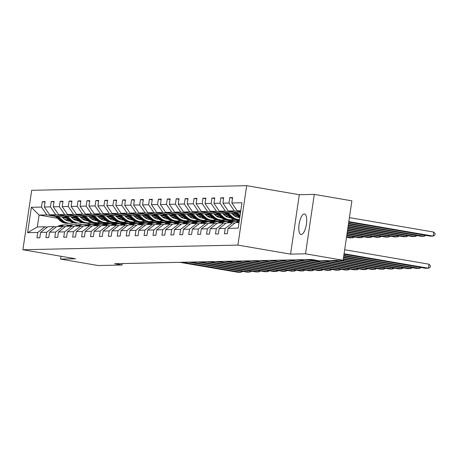 <?xml version="1.0" encoding="UTF-8"?>
<svg xmlns="http://www.w3.org/2000/svg" width="458" height="458" viewBox="0 0 458 458"><rect width="100%" height="100%" fill="white"/><g stroke="black" fill="none" stroke-linecap="round" stroke-linejoin="round"><path stroke-width="0.69" d="M301.227 234.53A10.408 3.607 -80.3 0 0 306.356 224.517A10.408 3.607 -80.3 0 0 304.507 213.995A10.408 3.607 -80.3 0 0 304.267 213.978A10.408 3.607 -80.3 0 0 299.137 223.991A10.408 3.607 -80.3 0 0 300.986 234.513A10.408 3.607 -80.3 0 0 301.227 234.53M246.679 185.685L31.676 190.316L22.9 249.736L237.908 245.104L246.679 185.685L299.32 194.713L290.549 254.133L305.515 253.812L314.285 194.387L299.32 194.713M314.285 194.387L351.887 200.839L343.116 260.259L305.515 253.812M60.994 256.268L60.576 259.085L98.178 265.537L122.074 265.022L122.286 263.562M98.934 223.286L98.854 223.825L90.919 222.462M66.599 218.294L62.637 217.613M55.521 216.394L46.813 214.899L39.09 215.065L31.362 207.291L41.495 207.073L42.291 201.692L45.067 202.167M98.854 223.825L91.131 223.991L85.079 222.954M68.465 220.103L64.715 219.462M57.382 218.203L39.09 215.065L37.333 226.95L45.061 226.784L47.334 227.174M46.813 214.899L41.495 207.073M64.446 216.199L55.744 214.71L49.676 214.836L44.357 207.01L45.147 201.629L42.291 201.692M44.357 207.01L50.42 206.879L51.216 201.497L53.998 201.978M73.377 216.01L64.67 214.516L58.601 214.647L53.283 206.816L54.078 201.44L51.216 201.497M53.283 206.816L59.351 206.69L60.141 201.308L62.923 201.783M82.303 215.815L73.595 214.327L67.532 214.453L62.208 206.627L63.004 201.245L60.141 201.308M62.208 206.627L68.276 206.495L69.072 201.114L71.854 201.594M91.228 215.626L82.526 214.132L76.457 214.264L71.139 206.432L71.935 201.056L69.072 201.114M71.139 206.432L77.202 206.3L77.997 200.925L80.78 201.4M100.159 215.432L91.451 213.938L85.388 214.069L80.064 206.243L80.86 200.862L77.997 200.925M80.064 206.243L86.133 206.111L86.928 200.73L89.705 201.205M109.084 215.243L100.382 213.749L94.314 213.88L88.995 206.048L89.785 200.667L86.928 200.73M88.995 206.048L95.058 205.917L95.854 200.541L98.636 201.016M118.015 215.048L109.307 213.554L103.239 213.686L97.92 205.86L98.716 200.478L95.854 200.541M97.92 205.86L103.989 205.728L104.779 200.346L107.561 200.822M126.94 214.854L118.233 213.365L112.17 213.491L106.846 205.665L107.641 200.283L104.779 200.346M106.846 205.665L112.914 205.533L113.71 200.152L116.492 200.633M135.866 214.665L127.164 213.17L121.095 213.302L115.777 205.47L116.572 200.094L113.71 200.152M115.777 205.47L121.839 205.344L122.635 199.963L125.418 200.438M144.797 214.47L136.089 212.976L130.026 213.107L124.702 205.281L125.498 199.9L122.635 199.963M124.702 205.281L130.77 205.15L131.566 199.768L134.343 200.249M153.722 214.281L145.02 212.787L138.951 212.918L133.633 205.087L134.423 199.705L131.566 199.768M133.633 205.087L139.696 204.955L140.492 199.579L143.274 200.054M162.653 214.086L153.945 212.592L147.877 212.724L142.558 204.898L143.354 199.516L140.492 199.579M142.558 204.898L148.627 204.766L149.417 199.385L152.199 199.86M171.578 213.892L162.871 212.403L156.808 212.529L151.484 204.703L152.279 199.322L149.417 199.385M151.484 204.703L157.552 204.571L158.348 199.19L161.13 199.671M180.504 213.703L171.802 212.209L165.733 212.34L160.415 204.508L161.21 199.133L158.348 199.19M160.415 204.508L166.477 204.382L167.273 199.001L170.055 199.476M189.435 213.508L180.727 212.014L174.664 212.146L169.34 204.32L170.136 198.938L167.273 199.001M169.34 204.32L175.408 204.188L176.204 198.806L178.981 199.287M198.36 213.319L189.658 211.825L183.589 211.957L178.271 204.125L179.061 198.749L176.204 198.806M178.271 204.125L184.334 203.993L185.129 198.617L187.912 199.093M207.291 213.125L198.583 211.63L192.515 211.762L187.196 203.936L187.992 198.554L185.129 198.617M187.196 203.936L193.265 203.804L194.055 198.423L196.837 198.898M216.216 212.93L207.508 211.441L201.446 211.573L196.121 203.741L196.917 198.36L194.055 198.423M196.121 203.741L202.19 203.61L202.986 198.234L205.768 198.709M225.141 212.741L216.439 211.247L210.371 211.378L205.052 203.552L205.848 198.171L202.986 198.234M205.052 203.552L211.115 203.421L211.911 198.039L214.693 198.514M234.072 212.546L225.365 211.058L219.302 211.184L213.978 203.358L214.773 197.976L211.911 198.039M213.978 203.358L220.046 203.226L220.842 197.845L223.619 198.325M240.605 211.945L234.296 210.863L228.227 210.995L222.909 203.163L223.699 197.787L220.842 197.845M222.909 203.163L228.971 203.037L229.767 197.656L232.549 198.131M240.788 210.726L237.152 210.8L231.834 202.974L232.63 197.593L229.767 197.656M231.834 202.974L241.961 202.757L238.217 228.13L228.084 228.347L227.294 233.729L224.431 233.792L225.227 228.41L219.159 228.542L218.363 233.918L215.5 233.981L216.296 228.599L210.233 228.731L209.438 234.112L206.575 234.175L207.371 228.794L201.302 228.926L200.507 234.307L197.65 234.364L198.44 228.989L192.377 229.114L191.581 234.496L188.719 234.559L189.515 229.177L183.446 229.309L182.656 234.691L179.794 234.754L180.589 229.372L174.521 229.504L173.725 234.88L170.863 234.943L171.658 229.561L165.596 229.693L164.8 235.074L161.937 235.137L162.733 229.756L156.665 229.887L155.869 235.269L153.012 235.326L153.802 229.95L147.739 230.076L146.944 235.458L144.081 235.521L144.877 230.139L138.808 230.271L138.018 235.652L135.156 235.71L135.952 230.334L129.883 230.466L129.087 235.841L126.225 235.904L127.021 230.523L120.958 230.655L120.162 236.036L117.3 236.099L118.095 230.718L112.027 230.849L111.231 236.225L108.374 236.288L109.164 230.906L103.102 231.038L102.306 236.42L99.443 236.483L100.239 231.101L94.171 231.233L93.38 236.614L90.518 236.671L91.314 231.296L85.245 231.422L84.449 236.803L81.587 236.866L82.383 231.485L76.32 231.616L75.524 236.998L72.662 237.061L73.457 231.679L67.389 231.811L66.599 237.187L63.736 237.25L64.526 231.868L58.464 232L57.668 237.381L54.805 237.444L55.601 232.063L49.533 232.195L48.743 237.576L45.88 237.633L46.676 232.258L40.607 232.383L39.812 237.765L36.949 237.828L37.745 232.446L27.617 232.664L31.362 207.291M343.116 260.259L319.22 260.774L311.703 259.486L114.552 263.728L122.074 265.022M40.607 232.383L47.918 226.721L53.987 226.596L56.265 226.985M53.987 226.596L46.676 232.258M107.865 223.092L107.785 223.63L101.716 223.762L95.648 222.725A12.446 11.65 88.8 0 1 95.281 222.737A12.446 11.65 88.8 0 1 87.186 219.485L86.098 219.508A12.446 11.65 88.8 0 0 94.193 222.76L95.281 222.737M76.99 219.525L73.091 218.855M65.912 217.624L49.676 214.836M107.785 223.63L99.85 222.273M85.978 220.573A12.446 11.65 88.8 0 0 86.636 220L86.631 220.006M75.524 218.1L71.562 217.424M55.744 214.71L50.42 206.879M49.533 232.195L56.849 226.533L62.912 226.401L65.191 226.79M62.912 226.401L55.601 232.063M116.79 222.903L116.71 223.441L110.641 223.573L104.573 222.531M85.915 219.33L82.022 218.661M74.837 217.43L58.601 214.647M116.71 223.441L108.775 222.078M95.573 219.817L95.556 219.811A12.446 11.65 88.8 0 1 94.903 220.378M84.455 217.911L80.488 217.229M64.67 214.516L59.351 206.69M58.464 232L65.775 226.338L71.843 226.206L74.122 226.601M71.843 226.206L64.526 231.868M125.715 222.708L125.635 223.246L119.572 223.378L113.504 222.336M94.84 219.136L90.947 218.472M83.762 217.241L67.532 214.453M125.635 223.246L117.7 221.89M104.498 219.622L104.481 219.622A12.446 11.65 88.8 0 1 103.829 220.189M93.38 217.716L89.419 217.035M73.595 214.327L68.276 206.495M67.389 231.811L74.706 226.149L80.768 226.017L83.047 226.407M80.768 226.017L73.457 231.679M134.646 222.519L134.566 223.057L128.498 223.189L122.429 222.147M103.771 218.947L99.873 218.277M92.693 217.046L76.457 214.264M134.566 223.057L126.631 221.695M102.311 217.527L98.344 216.846M82.526 214.132L77.202 206.3M76.32 231.616L83.631 225.954L89.699 225.823L91.972 226.212M89.699 225.823L82.383 231.485M143.572 222.325L143.491 222.863L137.429 222.994L131.36 221.953M112.697 218.752L108.804 218.088M101.619 216.852L85.388 214.069M143.491 222.863L135.557 221.5M122.355 219.239L122.338 219.233A12.446 11.65 88.8 0 1 121.685 219.806M111.237 217.332L107.275 216.651M91.451 213.938L86.133 206.111M85.245 231.422L92.556 225.76L98.625 225.634L100.903 226.023M98.625 225.634L91.314 231.296M152.503 222.13L152.422 222.674L146.354 222.8L140.285 221.764M121.628 218.563L117.729 217.894M110.55 216.663L94.314 213.88M152.422 222.674L144.488 221.311M131.28 219.044L131.269 219.044A12.446 11.65 88.8 0 1 130.616 219.611M120.162 217.138L116.2 216.462M100.382 213.749L95.058 205.917M94.171 231.233L101.487 225.571L107.55 225.439L109.828 225.828M107.55 225.439L100.239 231.101M161.428 221.941L161.348 222.479L155.279 222.611L149.211 221.569M130.553 218.369L126.66 217.699M119.475 216.468L103.239 213.686M161.348 222.479L153.413 221.117M140.211 218.855L140.194 218.85A12.446 11.65 88.8 0 1 139.541 219.422M129.093 216.949L125.126 216.268M109.307 213.554L103.989 205.728M103.102 231.038L110.412 225.376L116.481 225.244L118.759 225.639M116.481 225.244L109.164 230.906M170.353 221.746L170.273 222.285L164.21 222.416L158.142 221.374M139.478 218.174L135.585 217.51M128.4 216.279L112.17 213.491M170.273 222.285L162.338 220.928M148.466 219.227A12.446 11.65 88.8 0 0 149.125 218.655L149.119 218.661M138.018 216.754L134.057 216.073M118.233 213.365L112.914 205.533M112.027 230.849L119.343 225.187L125.406 225.055L127.685 225.445M125.406 225.055L118.095 230.718M179.284 221.558L179.204 222.096L173.135 222.227L167.067 221.185A12.446 11.65 88.8 0 1 166.701 221.197A12.446 11.65 88.8 0 1 158.605 217.945L157.518 217.968A12.446 11.65 88.8 0 0 165.613 221.22L166.701 221.197M148.409 217.985L144.51 217.315M137.331 216.084L121.095 213.302M179.204 222.096L171.269 220.733M157.397 219.033A12.446 11.65 88.8 0 0 158.056 218.46L158.05 218.466M146.949 216.565L142.982 215.884M127.164 213.17L121.839 205.344M120.958 230.655L128.269 224.993L134.337 224.861L136.61 225.256M134.337 224.861L127.021 230.523M188.209 221.363L188.129 221.901L182.066 222.033L175.998 220.991A12.446 11.65 88.8 0 1 175.632 221.002A12.446 11.65 88.8 0 1 167.531 217.756L166.449 217.779A12.446 11.65 88.8 0 0 174.544 221.031L175.632 221.002M157.334 217.79L153.441 217.126M146.257 215.89L130.026 213.107M188.129 221.901L180.194 220.538M166.993 218.277L166.975 218.277A12.446 11.65 88.8 0 1 166.323 218.844M155.875 216.371L151.913 215.689M136.089 212.976L130.77 205.15M129.883 230.466L137.194 224.804L143.262 224.672L145.541 225.061M143.262 224.672L135.952 230.334M197.14 221.174L197.06 221.712L190.992 221.838L184.923 220.802M166.265 217.602L162.367 216.932M155.188 215.701L138.951 212.918M197.06 221.712L189.125 220.35M164.8 216.176L160.838 215.5M145.02 212.787L139.696 204.955M138.808 230.271L146.125 224.609L152.188 224.477L154.466 224.867M152.188 224.477L144.877 230.139M206.066 220.979L205.986 221.517L199.917 221.649L193.849 220.607M175.191 217.407L171.298 216.737M164.113 215.506L147.877 212.724M205.986 221.517L198.051 220.155M184.849 217.894L184.832 217.888A12.446 11.65 88.8 0 1 184.179 218.46M173.731 215.987L169.763 215.306M153.945 212.592L148.627 204.766M147.739 230.076L155.05 224.414L161.119 224.288L163.397 224.678M161.119 224.288L153.802 229.95M214.991 220.785L214.911 221.323L208.848 221.454L202.779 220.412M184.116 217.218L180.223 216.548M173.038 215.317L156.808 212.529M214.911 221.323L206.976 219.966M193.774 217.699L193.757 217.699A12.446 11.65 88.8 0 1 193.104 218.266M182.656 215.792L178.694 215.117M162.871 212.403L157.552 204.571M156.665 229.887L163.981 224.225L170.044 224.094L172.322 224.483M170.044 224.094L162.733 229.756M223.922 220.596L223.842 221.134L217.773 221.266L211.705 220.224M193.047 217.023L189.148 216.353M181.969 215.123L165.733 212.34M223.842 221.134L215.907 219.771M202.705 217.51L202.688 217.504A12.446 11.65 88.8 0 1 202.035 218.071M191.587 215.604L187.62 214.922M171.802 212.209L166.477 204.382M165.596 229.693L172.906 224.031L178.975 223.899L181.248 224.294M178.975 223.899L171.658 229.561M232.847 220.401L232.767 220.939L226.704 221.071L220.636 220.029M201.972 216.829L198.079 216.165M190.894 214.934L174.664 212.146M232.767 220.939L224.832 219.582M211.63 217.315L211.613 217.315A12.446 11.65 88.8 0 1 210.961 217.882M200.512 215.409L196.551 214.728M180.727 212.014L175.408 204.188M174.521 229.504L181.832 223.842L187.9 223.71L190.179 224.099M187.9 223.71L180.589 229.372M239.299 220.802L235.63 220.876L229.561 219.84M210.903 216.64L207.005 215.97M199.825 214.739L183.589 211.957M239.362 220.35L233.763 219.388M220.556 217.126L220.544 217.121A12.446 11.65 88.8 0 1 219.892 217.687M209.438 215.214L205.476 214.539M189.658 211.825L184.334 203.993M183.446 229.309L190.763 223.647L196.826 223.515L199.104 223.905M196.826 223.515L189.515 229.177M239.442 219.811L238.486 219.645A12.446 11.65 88.8 0 1 238.12 219.657A12.446 11.65 88.8 0 1 230.025 216.411L228.937 216.434A12.446 11.65 88.8 0 0 237.038 219.68L238.12 219.657M219.829 216.445L215.936 215.781M208.751 214.544L192.515 211.762M228.817 217.498A12.446 11.65 88.8 0 0 229.475 216.92L229.469 216.926M218.369 215.025L214.401 214.344M198.583 211.63L193.265 203.804M192.377 229.114L199.688 223.452L205.756 223.327L208.035 223.716M205.756 223.327L198.44 228.989M228.754 216.256L224.861 215.586M217.676 214.355L201.446 211.573M227.294 214.831L223.332 214.155M207.508 211.441L202.19 203.61M201.302 228.926L208.619 223.264L214.682 223.132L216.96 223.521M214.682 223.132L207.371 228.794M237.685 216.061L233.786 215.392M226.607 214.161L210.371 211.378M236.225 214.642L232.258 213.96M216.439 211.247L211.115 203.421M210.233 228.731L217.544 223.069L223.613 222.937L225.886 223.332M223.613 222.937L216.296 228.599M235.532 213.972L219.302 211.184M225.365 211.058L220.046 203.226M219.159 228.542L226.47 222.88L232.538 222.748L234.817 223.138M232.538 222.748L225.227 228.41M240.439 213.09L228.227 210.995M234.296 210.863L228.971 203.037M228.084 228.347L235.401 222.685L239.03 222.605M60.576 259.085L75.541 258.764L22.9 249.736M290.549 254.133L237.908 245.104M91.131 223.991L91.079 224.351M240.685 211.407L237.152 210.8M45.061 226.784L37.745 232.446M27.617 232.664L37.333 226.95M344.072 253.755L428.413 268.216L429.009 264.203L344.668 249.742M343.998 254.293L425.556 268.279L428.413 268.216L430.119 267.358L430.36 265.749L429.009 264.203M348.819 221.632L433.159 236.099L430.297 236.156L348.738 222.17M433.755 232.08L435.1 233.632L434.865 235.235L433.159 236.099L433.755 232.08L349.408 217.619M343.826 255.432L419.488 268.411L419.66 267.266M235.984 222.674L236.986 222.193A12.446 11.65 -91.2 0 1 239.208 221.403M343.746 255.976L416.625 268.468L419.488 268.411L421.194 267.529M237.759 222.634L238.761 222.153A12.446 11.65 -91.2 0 1 239.122 221.987M239.162 221.718A12.446 11.65 88.8 0 0 238.074 222.17L237.072 222.651M343.58 257.115L410.563 268.6L410.729 267.461M229.922 222.806L230.924 222.325A12.446 11.65 -91.2 0 1 235.446 221.237A12.446 11.65 -91.2 0 1 238.492 221.603M227.059 222.863L228.061 222.388A12.446 11.65 -91.2 0 1 232.584 221.3L233.672 221.277A12.446 11.65 88.8 0 0 229.149 222.365L228.147 222.84M343.5 257.654L407.7 268.663L410.563 268.6L412.263 267.741M228.834 222.828L229.836 222.348A12.446 11.65 -91.2 0 1 234.359 221.26L235.446 221.237M234.015 221.271A12.446 11.65 88.8 0 0 233.672 221.277M348.572 223.315L424.234 236.288L421.371 236.351L348.492 223.853M233.38 211.877L237.868 216.239A12.446 11.65 88.8 0 0 239.752 217.733M236.935 212.489L240.072 215.541M425.94 235.412L424.234 236.288L424.4 235.149M234.731 212.111L238.956 216.216A12.446 11.65 88.8 0 0 239.86 217.012M239.935 216.479A12.446 11.65 -91.2 0 1 239.643 216.199L235.584 212.254M238.418 217.424A10.328 9.67 88.8 0 0 239.087 217.275M348.32 224.993L415.303 236.483L412.44 236.546L348.24 225.536M224.454 212.071L228.937 216.434M228.004 212.678L231.8 216.371A12.446 11.65 88.8 0 0 239.471 219.622M417.009 235.601L415.303 236.483L415.475 235.338M231.571 213.291L233.128 214.808A10.328 9.67 88.8 0 0 239.408 217.504M239.305 217.436A10.328 9.67 -91.2 0 1 238.962 217.481M239.471 219.628L238.807 219.645A12.446 11.65 -91.2 0 1 230.712 216.394L226.658 212.449M225.805 212.3L230.025 216.411M343.328 258.799L401.632 268.794L401.803 267.649M220.991 222.994L221.993 222.514A12.446 11.65 -91.2 0 1 226.521 221.432A12.446 11.65 -91.2 0 1 229.561 221.792M218.128 223.057L219.13 222.577A12.446 11.65 -91.2 0 1 223.659 221.495L224.746 221.466A12.446 11.65 88.8 0 0 220.218 222.554L219.216 223.035M343.248 259.337L398.769 268.857L401.632 268.794L403.338 267.936M219.903 223.017L220.905 222.542A12.446 11.65 -91.2 0 1 225.433 221.454L226.521 221.432M225.09 221.466A12.446 11.65 88.8 0 0 224.746 221.466M229.492 217.613A10.328 9.67 88.8 0 0 230.156 217.47M348.074 226.676L406.378 236.671L403.515 236.734L347.994 227.214M215.529 212.26L220.012 216.623A12.446 11.65 88.8 0 0 228.107 219.874L229.195 219.851A12.446 11.65 88.8 0 0 229.538 219.84M219.079 212.873L222.874 216.56A12.446 11.65 88.8 0 0 230.969 219.811A12.446 11.65 88.8 0 0 233.992 219.319M237.742 217.304A12.446 11.65 88.8 0 0 238.4 216.731M408.084 235.796L406.378 236.671L406.544 235.532M222.64 213.48L224.202 215.002A10.328 9.67 88.8 0 0 230.483 217.699M235.36 216.434A10.328 9.67 88.8 0 0 236.282 215.821M216.874 212.495L221.1 216.6A12.446 11.65 88.8 0 0 229.195 219.851M234.868 215.581A10.328 9.67 -91.2 0 1 234.462 215.895M230.38 217.624A10.328 9.67 -91.2 0 1 230.036 217.676M230.969 219.811L229.882 219.834A12.446 11.65 -91.2 0 1 221.786 216.588L217.727 212.638M234.811 216.119A10.328 9.67 88.8 0 0 235.418 215.672M341.96 260.281L392.706 268.983L392.872 267.844M212.065 223.189L213.067 222.708A12.446 11.65 -91.2 0 1 217.59 221.62A12.446 11.65 -91.2 0 1 220.636 221.987M209.203 223.252L210.205 222.771A12.446 11.65 -91.2 0 1 214.733 221.683L215.821 221.661A12.446 11.65 88.8 0 0 211.293 222.748L210.291 223.229M339.097 260.344L389.844 269.046L392.706 268.983L394.412 268.107M210.978 223.212L211.98 222.731A12.446 11.65 -91.2 0 1 216.508 221.643L217.59 221.62M216.165 221.661A12.446 11.65 88.8 0 0 215.821 221.661M220.561 217.808A10.328 9.67 88.8 0 0 221.231 217.659M347.828 228.359L397.447 236.866L394.59 236.929L347.748 228.897M206.598 212.455L211.086 216.817A12.446 11.65 88.8 0 0 219.182 220.069L220.269 220.04A12.446 11.65 88.8 0 0 220.613 220.029M210.148 213.062L213.943 216.754A12.446 11.65 88.8 0 0 222.044 220.006A12.446 11.65 88.8 0 0 225.067 219.508M399.153 235.99L397.447 236.866L397.618 235.721M213.714 213.674L215.277 215.191A10.328 9.67 88.8 0 0 221.552 217.888M226.435 216.628A10.328 9.67 88.8 0 0 227.357 216.016M207.949 212.684L212.169 216.794A12.446 11.65 88.8 0 0 220.269 220.04M225.937 215.77A10.328 9.67 -91.2 0 1 225.536 216.09M221.449 217.819A10.328 9.67 -91.2 0 1 221.105 217.865M222.044 220.006L220.956 220.029A12.446 11.65 -91.2 0 1 212.856 216.777L208.802 212.833M225.886 216.313A10.328 9.67 88.8 0 0 226.492 215.867M333.029 260.476L383.775 269.178L383.947 268.039M203.134 223.378L204.136 222.903A12.446 11.65 -91.2 0 1 208.665 221.815A12.446 11.65 -91.2 0 1 211.705 222.182M200.278 223.441L201.28 222.96A12.446 11.65 -91.2 0 1 205.802 221.878L206.89 221.855A12.446 11.65 88.8 0 0 202.362 222.937L201.365 223.418M330.166 260.539L380.919 269.241L383.775 269.178L385.487 268.302M202.052 223.407L203.049 222.926A12.446 11.65 -91.2 0 1 207.577 221.838L208.665 221.815M207.234 221.849A12.446 11.65 88.8 0 0 206.89 221.855M211.636 218.002A10.328 9.67 88.8 0 0 212.306 217.853M347.576 230.036L388.521 237.061L385.659 237.118L347.496 230.574M197.673 212.649L202.155 217.006A12.446 11.65 88.8 0 0 210.251 220.258L211.338 220.235A12.446 11.65 88.8 0 0 211.682 220.224M201.222 213.256L205.018 216.949A12.446 11.65 88.8 0 0 213.113 220.195A12.446 11.65 88.8 0 0 216.136 219.703M390.227 236.179L388.521 237.061L388.687 235.916M204.789 213.869L206.346 215.386A10.328 9.67 88.8 0 0 212.626 218.082M217.51 216.817A10.328 9.67 88.8 0 0 218.432 216.205M199.018 212.878L203.243 216.983A12.446 11.65 88.8 0 0 211.338 220.235M217.012 215.964A10.328 9.67 -91.2 0 1 216.605 216.279M212.523 218.008A10.328 9.67 -91.2 0 1 212.18 218.06M213.113 220.195L212.025 220.218A12.446 11.65 -91.2 0 1 203.93 216.972L199.871 213.022M216.955 216.502A10.328 9.67 88.8 0 0 217.561 216.056M324.104 260.671L374.85 269.373L375.022 268.228M194.209 223.573L195.211 223.092A12.446 11.65 -91.2 0 1 199.74 222.01A12.446 11.65 -91.2 0 1 202.779 222.37M191.347 223.636L192.349 223.155A12.446 11.65 -91.2 0 1 196.877 222.067L197.965 222.044A12.446 11.65 88.8 0 0 193.436 223.132L192.434 223.613M321.241 260.728L371.988 269.43L374.85 269.373L376.556 268.508M193.121 223.596L194.123 223.115A12.446 11.65 -91.2 0 1 198.652 222.033L199.74 222.01M198.308 222.044A12.446 11.65 88.8 0 0 197.965 222.044M202.705 218.191A10.328 9.67 88.8 0 0 203.375 218.042M347.33 231.719L379.596 237.25L376.734 237.313L347.25 232.258M188.742 212.838L193.23 217.201A12.446 11.65 88.8 0 0 201.325 220.453L202.413 220.43A12.446 11.65 88.8 0 0 202.757 220.412M192.297 213.445L196.093 217.138A12.446 11.65 88.8 0 0 204.188 220.39A12.446 11.65 88.8 0 0 207.211 219.897M381.302 236.374L379.596 237.25L379.762 236.11M195.858 214.058L197.421 215.575A10.328 9.67 88.8 0 0 203.696 218.271A10.328 9.67 88.8 0 1 203.598 218.271M208.579 217.012A10.328 9.67 88.8 0 0 209.501 216.399M190.093 213.073L194.318 217.178A12.446 11.65 88.8 0 0 202.413 220.43M208.081 216.153A10.328 9.67 -91.2 0 1 207.68 216.474M203.598 218.203A10.328 9.67 -91.2 0 1 203.255 218.248M204.188 220.39L203.1 220.412A12.446 11.65 -91.2 0 1 195.005 217.161L190.946 213.216M208.029 216.697A10.328 9.67 88.8 0 0 208.636 216.25M307.656 259.572L365.925 269.562L366.091 268.422M185.284 223.767L186.286 223.286A12.446 11.65 -91.2 0 1 190.809 222.199A12.446 11.65 -91.2 0 1 193.854 222.565M182.421 223.825L183.423 223.349A12.446 11.65 -91.2 0 1 187.946 222.262L189.034 222.239A12.446 11.65 88.8 0 0 184.511 223.321L183.509 223.802M304.793 259.634L363.062 269.625L365.925 269.562L367.631 268.686M184.196 223.79L185.198 223.309A12.446 11.65 -91.2 0 1 189.721 222.222L190.809 222.199M189.377 222.233A12.446 11.65 88.8 0 0 189.034 222.239M193.78 218.386A10.328 9.67 88.8 0 0 194.45 218.237M347.078 233.397L370.665 237.444L367.803 237.502L347.004 233.935M179.817 213.033L184.299 217.395A12.446 11.65 88.8 0 0 192.4 220.641L193.482 220.619A12.446 11.65 88.8 0 0 193.826 220.607M183.366 213.64L187.162 217.332A12.446 11.65 88.8 0 0 195.257 220.584A12.446 11.65 88.8 0 0 198.285 220.086M372.371 236.563L370.665 237.444L370.837 236.299M186.933 214.252L188.49 215.77A10.328 9.67 88.8 0 0 194.77 218.466A10.328 9.67 88.8 0 1 194.667 218.46M199.654 217.206A10.328 9.67 88.8 0 0 200.575 216.588M181.168 213.262L185.387 217.367A12.446 11.65 88.8 0 0 193.482 220.619M199.156 216.348A10.328 9.67 -91.2 0 1 198.755 216.663M194.667 218.397A10.328 9.67 -91.2 0 1 194.324 218.443M195.257 220.584L194.169 220.607A12.446 11.65 -91.2 0 1 186.074 217.355L182.021 213.411M199.104 216.892A10.328 9.67 88.8 0 0 199.711 216.445M298.725 259.766L356.994 269.756L357.166 268.611M176.353 223.956L177.355 223.475A12.446 11.65 -91.2 0 1 181.883 222.393A12.446 11.65 -91.2 0 1 184.923 222.754M173.49 224.019L174.492 223.538A12.446 11.65 -91.2 0 1 179.021 222.451L180.109 222.428A12.446 11.65 88.8 0 0 175.58 223.515L174.578 223.996M295.868 259.823L354.131 269.819L356.994 269.756L358.7 268.875M175.265 223.979L176.267 223.498A12.446 11.65 -91.2 0 1 180.796 222.416L181.883 222.393M180.452 222.428A12.446 11.65 88.8 0 0 180.109 222.428M184.855 218.575A10.328 9.67 88.8 0 0 185.519 218.432M346.832 235.08L361.74 237.633L358.877 237.696L346.752 235.618M170.891 213.222L175.374 217.584A12.446 11.65 88.8 0 0 183.469 220.836L184.557 220.813A12.446 11.65 88.8 0 0 184.9 220.802M174.441 213.834L178.236 217.521A12.446 11.65 88.8 0 0 186.332 220.773A12.446 11.65 88.8 0 0 189.354 220.281M363.446 236.757L361.74 237.633L361.906 236.494M178.002 214.441L179.565 215.964A10.328 9.67 88.8 0 0 185.845 218.661M190.723 217.395A10.328 9.67 88.8 0 0 191.644 216.783M172.237 213.457L176.462 217.561A12.446 11.65 88.8 0 0 184.557 220.813M190.23 216.542A10.328 9.67 -91.2 0 1 189.824 216.857M185.742 218.586A10.328 9.67 -91.2 0 1 185.398 218.638M186.332 220.773L185.244 220.796A12.446 11.65 -91.2 0 1 177.149 217.544L173.09 213.6M190.173 217.081A10.328 9.67 88.8 0 0 190.78 216.634M289.8 259.955L348.069 269.945L348.235 268.806M167.428 224.151L168.429 223.67A12.446 11.65 -91.2 0 1 172.952 222.582A12.446 11.65 -91.2 0 1 175.998 222.949M164.565 224.214L165.567 223.733A12.446 11.65 -91.2 0 1 170.095 222.645L171.183 222.622A12.446 11.65 88.8 0 0 166.655 223.71L165.653 224.185M286.937 260.018L345.206 270.008L348.069 269.945L349.769 269.086M166.34 224.174L167.342 223.693A12.446 11.65 -91.2 0 1 171.87 222.605L172.952 222.582M171.527 222.622A12.446 11.65 88.8 0 0 171.183 222.622M280.874 260.15L339.138 270.14L339.309 269.001M158.497 224.34L159.499 223.865A12.446 11.65 -91.2 0 1 164.027 222.777A12.446 11.65 -91.2 0 1 167.067 223.138M155.64 224.403L156.642 223.922A12.446 11.65 -91.2 0 1 161.164 222.84L162.252 222.817A12.446 11.65 88.8 0 0 157.724 223.899L156.728 224.38M278.012 260.207L336.281 270.203L339.138 270.14L340.844 269.281M157.415 224.363L158.411 223.888A12.446 11.65 -91.2 0 1 162.939 222.8L164.027 222.777M162.596 222.811A12.446 11.65 88.8 0 0 162.252 222.817M271.943 260.339L330.212 270.334L330.384 269.19M149.571 224.535L150.573 224.054A12.446 11.65 -91.2 0 1 155.102 222.966A12.446 11.65 -91.2 0 1 158.142 223.332M146.709 224.597L147.711 224.117A12.446 11.65 -91.2 0 1 152.239 223.029L153.327 223.006A12.446 11.65 88.8 0 0 148.798 224.094L147.797 224.575M269.081 260.402L327.35 270.392L330.212 270.334L331.918 269.453M148.484 224.557L149.485 224.076A12.446 11.65 -91.2 0 1 154.014 222.994L155.102 222.966M153.67 223.006A12.446 11.65 88.8 0 0 153.327 223.006M263.018 260.533L321.287 270.523L321.453 269.384M140.646 224.729L141.648 224.248A12.446 11.65 -91.2 0 1 146.171 223.161A12.446 11.65 -91.2 0 1 149.216 223.527M137.784 224.786L138.785 224.306A12.446 11.65 -91.2 0 1 143.308 223.223L144.396 223.201A12.446 11.65 88.8 0 0 139.873 224.283L138.871 224.764M260.155 260.596L318.425 270.586L321.287 270.523L322.993 269.647M139.558 224.752L140.56 224.271A12.446 11.65 -91.2 0 1 145.083 223.183L146.171 223.161M144.739 223.195A12.446 11.65 88.8 0 0 144.396 223.201M254.087 260.722L312.356 270.718L312.528 269.573M131.715 224.918L132.717 224.437A12.446 11.65 -91.2 0 1 137.245 223.355A12.446 11.65 -91.2 0 1 140.285 223.716M128.853 224.981L129.854 224.5A12.446 11.65 -91.2 0 1 134.383 223.412L135.471 223.389A12.446 11.65 88.8 0 0 130.942 224.477L129.94 224.958M251.23 260.785L309.494 270.781L312.356 270.718L314.062 269.859M130.627 224.941L131.629 224.46A12.446 11.65 -91.2 0 1 136.158 223.378L137.245 223.355M135.814 223.389A12.446 11.65 88.8 0 0 135.471 223.389M245.162 260.917L303.431 270.907L303.597 269.768M122.79 225.113L123.792 224.632A12.446 11.65 -91.2 0 1 128.314 223.544A12.446 11.65 -91.2 0 1 131.36 223.91M119.927 225.17L120.929 224.695A12.446 11.65 -91.2 0 1 125.458 223.607L126.545 223.584A12.446 11.65 88.8 0 0 122.017 224.672L121.015 225.147M242.299 260.98L300.568 270.97L303.431 270.907L305.137 270.031M121.702 225.136L122.704 224.655A12.446 11.65 -91.2 0 1 127.232 223.567L128.314 223.544M126.889 223.584A12.446 11.65 88.8 0 0 126.545 223.584M236.236 261.112L294.5 271.102L294.671 269.957M113.859 225.302L114.861 224.821A12.446 11.65 -91.2 0 1 119.389 223.739A12.446 11.65 -91.2 0 1 122.429 224.099M111.002 225.365L112.004 224.884A12.446 11.65 -91.2 0 1 116.527 223.802L117.614 223.773A12.446 11.65 88.8 0 0 113.086 224.861L112.09 225.342M233.374 261.169L291.643 271.165L294.5 271.102L296.212 270.226M112.777 225.325L113.773 224.849A12.446 11.65 -91.2 0 1 118.301 223.762L119.389 223.739M117.958 223.773A12.446 11.65 88.8 0 0 117.614 223.773M227.305 261.3L285.574 271.296L285.746 270.151M104.934 225.496L105.935 225.015A12.446 11.65 -91.2 0 1 110.464 223.928A12.446 11.65 -91.2 0 1 113.504 224.294M102.071 225.559L103.073 225.078A12.446 11.65 -91.2 0 1 107.601 223.991L108.689 223.968A12.446 11.65 88.8 0 0 104.161 225.055L103.159 225.536M224.443 261.363L282.712 271.354L285.574 271.296L287.281 270.432M103.846 225.519L104.848 225.038A12.446 11.65 -91.2 0 1 109.376 223.951L110.464 223.928M109.033 223.968A12.446 11.65 88.8 0 0 108.689 223.968M218.38 261.495L276.649 271.485L276.815 270.346M96.008 225.685L97.01 225.21A12.446 11.65 -91.2 0 1 101.533 224.122A12.446 11.65 -91.2 0 1 104.579 224.489M93.146 225.748L94.148 225.267A12.446 11.65 -91.2 0 1 98.67 224.185L99.758 224.162A12.446 11.65 88.8 0 0 95.235 225.244L94.233 225.725M215.518 261.558L273.787 271.548L276.649 271.485L278.349 270.626M94.921 225.714L95.922 225.233A12.446 11.65 -91.2 0 1 100.445 224.145L101.533 224.122M100.102 224.157A12.446 11.65 88.8 0 0 99.758 224.162M209.449 261.684L267.718 271.68L267.89 270.535M87.077 225.88L88.079 225.399A12.446 11.65 -91.2 0 1 92.608 224.317A12.446 11.65 -91.2 0 1 95.648 224.678M84.215 225.943L85.217 225.462A12.446 11.65 -91.2 0 1 89.745 224.374L90.833 224.351A12.446 11.65 88.8 0 0 86.304 225.439L85.302 225.92M206.592 261.747L264.856 271.737L267.718 271.68L269.424 270.798M85.989 225.903L86.991 225.422A12.446 11.65 -91.2 0 1 91.52 224.34L92.608 224.317M91.176 224.351A12.446 11.65 88.8 0 0 90.833 224.351M175.924 218.769A10.328 9.67 88.8 0 0 176.593 218.621M346.586 236.757L352.809 237.828L349.952 237.891L346.506 237.296M161.96 213.417L166.449 217.779M165.51 214.023L169.305 217.716A12.446 11.65 88.8 0 0 177.406 220.968A12.446 11.65 88.8 0 0 180.429 220.47M354.515 236.946L352.809 237.828L352.981 236.683M169.076 214.636L170.639 216.153A10.328 9.67 88.8 0 0 176.914 218.85A10.328 9.67 88.8 0 1 176.817 218.85M181.797 217.59A10.328 9.67 88.8 0 0 182.719 216.977M181.299 216.731A10.328 9.67 -91.2 0 1 180.899 217.046M176.811 218.781A10.328 9.67 -91.2 0 1 176.467 218.827M177.406 220.968L176.319 220.991A12.446 11.65 -91.2 0 1 168.218 217.739L164.164 213.794M181.248 217.275A10.328 9.67 88.8 0 0 181.855 216.829M163.311 213.646L167.531 217.756M166.998 218.964A10.328 9.67 88.8 0 0 167.668 218.815M153.035 213.605L157.518 217.968M156.584 214.218L160.38 217.911A12.446 11.65 88.8 0 0 168.475 221.157A12.446 11.65 88.8 0 0 171.498 220.664M175.254 218.649A12.446 11.65 88.8 0 0 175.912 218.077M160.151 214.831L161.708 216.348A10.328 9.67 88.8 0 0 167.989 219.044M172.872 217.779A10.328 9.67 88.8 0 0 173.794 217.166M172.374 216.926A10.328 9.67 -91.2 0 1 171.968 217.241M167.886 218.97A10.328 9.67 -91.2 0 1 167.542 219.021M168.475 221.157L167.388 221.18A12.446 11.65 -91.2 0 1 159.292 217.934L155.233 213.983M172.317 217.464A10.328 9.67 88.8 0 0 172.924 217.018M154.38 213.84L158.605 217.945M158.067 219.153A10.328 9.67 88.8 0 0 158.737 219.004M144.104 213.8L148.592 218.163A12.446 11.65 88.8 0 0 156.688 221.414L157.775 221.391A12.446 11.65 88.8 0 0 158.119 221.374M147.659 214.407L151.455 218.1A12.446 11.65 88.8 0 0 159.55 221.351A12.446 11.65 88.8 0 0 162.573 220.859M151.22 215.02L152.783 216.537A10.328 9.67 88.8 0 0 159.058 219.233M163.941 217.974A10.328 9.67 88.8 0 0 164.863 217.361M145.455 214.029L149.68 218.14A12.446 11.65 88.8 0 0 157.775 221.391M163.449 217.115A10.328 9.67 -91.2 0 1 163.042 217.436M158.96 219.164A10.328 9.67 -91.2 0 1 158.617 219.21M159.55 221.351L158.462 221.374A12.446 11.65 -91.2 0 1 150.367 218.123L146.308 214.178M163.391 217.659A10.328 9.67 88.8 0 0 163.998 217.212M149.142 219.348A10.328 9.67 88.8 0 0 149.812 219.199M135.179 213.995L139.661 218.351A12.446 11.65 88.8 0 0 147.762 221.603L148.844 221.58A12.446 11.65 88.8 0 0 149.188 221.569M138.728 214.602L142.524 218.294A12.446 11.65 88.8 0 0 150.619 221.546A12.446 11.65 88.8 0 0 153.648 221.048M142.295 215.214L143.852 216.731A10.328 9.67 88.8 0 0 150.132 219.428M155.016 218.168A10.328 9.67 88.8 0 0 155.938 217.55M136.53 214.224L140.749 218.329A12.446 11.65 88.8 0 0 148.844 221.58M154.518 217.31A10.328 9.67 -91.2 0 1 154.117 217.624M150.029 219.359A10.328 9.67 -91.2 0 1 149.686 219.405M150.619 221.546L149.531 221.569A12.446 11.65 -91.2 0 1 141.436 218.317L137.383 214.373M154.466 217.853A10.328 9.67 88.8 0 0 155.073 217.401M140.217 219.537A10.328 9.67 88.8 0 0 140.881 219.393M126.253 214.184L130.736 218.546A12.446 11.65 88.8 0 0 138.831 221.798L139.919 221.775A12.446 11.65 88.8 0 0 140.262 221.764M129.803 214.796L133.599 218.483A12.446 11.65 88.8 0 0 141.694 221.735A12.446 11.65 88.8 0 0 144.717 221.243M133.364 215.403L134.927 216.926A10.328 9.67 88.8 0 0 141.207 219.622M146.085 218.357A10.328 9.67 88.8 0 0 147.007 217.745M127.599 214.418L131.824 218.523A12.446 11.65 88.8 0 0 139.919 221.775M145.592 217.498A10.328 9.67 -91.2 0 1 145.186 217.819M141.104 219.548A10.328 9.67 -91.2 0 1 140.761 219.6M141.694 221.735L140.606 221.758A12.446 11.65 -91.2 0 1 132.511 218.506L128.452 214.562M145.535 218.042A10.328 9.67 88.8 0 0 146.142 217.596M131.286 219.731A10.328 9.67 88.8 0 0 131.956 219.582M117.322 214.378L121.811 218.741A12.446 11.65 88.8 0 0 129.906 221.987L130.994 221.964A12.446 11.65 88.8 0 0 131.337 221.953M120.872 214.985L124.668 218.678A12.446 11.65 88.8 0 0 132.768 221.93A12.446 11.65 88.8 0 0 135.791 221.432M124.439 215.598L126.002 217.115A10.328 9.67 88.8 0 0 132.276 219.811M137.16 218.552A10.328 9.67 88.8 0 0 138.081 217.939M118.674 214.607L122.893 218.718A12.446 11.65 88.8 0 0 130.994 221.964M136.661 217.693A10.328 9.67 -91.2 0 1 136.261 218.008M132.173 219.743A10.328 9.67 -91.2 0 1 131.83 219.788M132.768 221.93L131.681 221.953A12.446 11.65 -91.2 0 1 123.58 218.701L119.527 214.756M136.61 218.237A10.328 9.67 88.8 0 0 137.217 217.79M122.36 219.926A10.328 9.67 88.8 0 0 123.03 219.777M108.397 214.567L112.88 218.93A12.446 11.65 88.8 0 0 120.975 222.182L122.063 222.159A12.446 11.65 88.8 0 0 122.406 222.147M111.947 215.18L115.742 218.867A12.446 11.65 88.8 0 0 123.837 222.119A12.446 11.65 88.8 0 0 126.86 221.626M115.513 215.792L117.071 217.31A10.328 9.67 88.8 0 0 123.351 220.006M128.234 218.741A10.328 9.67 88.8 0 0 129.156 218.128M109.743 214.802L113.968 218.907A12.446 11.65 88.8 0 0 122.063 222.159M127.736 217.888A10.328 9.67 -91.2 0 1 127.33 218.203M123.248 219.932A10.328 9.67 -91.2 0 1 122.904 219.983M123.837 222.119L122.75 222.141A12.446 11.65 -91.2 0 1 114.655 218.895L110.596 214.945M127.679 218.426A10.328 9.67 88.8 0 0 128.286 217.979M113.429 220.115A10.328 9.67 88.8 0 0 114.099 219.966M99.466 214.762L103.955 219.124A12.446 11.65 88.8 0 0 112.05 222.376L113.137 222.353A12.446 11.65 88.8 0 0 113.481 222.336M103.021 215.369L106.817 219.061A12.446 11.65 88.8 0 0 114.912 222.313A12.446 11.65 88.8 0 0 117.935 221.815M106.582 215.981L108.145 217.498A10.328 9.67 88.8 0 0 114.42 220.195A10.328 9.67 88.8 0 1 114.323 220.195M119.303 218.935A10.328 9.67 88.8 0 0 120.225 218.323M100.817 214.991L105.042 219.101A12.446 11.65 88.8 0 0 113.137 222.353M118.811 218.077A10.328 9.67 -91.2 0 1 118.404 218.397M114.323 220.126A10.328 9.67 -91.2 0 1 113.979 220.172M114.912 222.313L113.824 222.336A12.446 11.65 -91.2 0 1 105.729 219.084L101.67 215.14M118.754 218.621A10.328 9.67 88.8 0 0 119.361 218.174M104.504 220.309A10.328 9.67 88.8 0 0 105.174 220.161M90.541 214.957L95.024 219.313A12.446 11.65 88.8 0 0 103.124 222.565L104.206 222.542A12.446 11.65 88.8 0 0 104.55 222.531M94.09 215.563L97.886 219.256A12.446 11.65 88.8 0 0 105.981 222.502A12.446 11.65 88.8 0 0 109.01 222.01M112.76 219.995A12.446 11.65 88.8 0 0 113.418 219.422M97.657 216.176L99.22 217.693A10.328 9.67 88.8 0 0 105.495 220.39A10.328 9.67 88.8 0 1 105.392 220.384M110.378 219.13A10.328 9.67 88.8 0 0 111.3 218.512M91.892 215.186L96.111 219.29A12.446 11.65 88.8 0 0 104.206 222.542M109.88 218.271A10.328 9.67 -91.2 0 1 109.479 218.586M105.392 220.321A10.328 9.67 -91.2 0 1 105.048 220.367M105.981 222.502L104.893 222.531A12.446 11.65 -91.2 0 1 96.798 219.279L92.745 215.329M109.828 218.815A10.328 9.67 88.8 0 0 110.435 218.363M95.579 220.498A10.328 9.67 88.8 0 0 96.243 220.35M81.616 215.145L86.098 219.508M85.165 215.752L88.961 219.445A12.446 11.65 88.8 0 0 97.056 222.697A12.446 11.65 88.8 0 0 100.079 222.204M88.726 216.365L90.289 217.882A10.328 9.67 88.8 0 0 96.569 220.584M101.447 219.319A10.328 9.67 88.8 0 0 102.369 218.706M100.955 218.46A10.328 9.67 -91.2 0 1 100.548 218.781M96.466 220.51A10.328 9.67 -91.2 0 1 96.123 220.556M97.056 222.697L95.968 222.72A12.446 11.65 -91.2 0 1 87.873 219.468L83.814 215.523M100.897 219.004A10.328 9.67 88.8 0 0 101.504 218.558M82.961 215.38L87.186 219.485M200.524 261.879L258.793 271.869L258.959 270.73M78.152 226.075L79.154 225.594A12.446 11.65 -91.2 0 1 83.677 224.506A12.446 11.65 -91.2 0 1 86.722 224.872M75.289 226.132L76.291 225.657A12.446 11.65 -91.2 0 1 80.82 224.569L81.908 224.546A12.446 11.65 88.8 0 0 77.379 225.628L76.377 226.109M197.661 261.942L255.93 271.932L258.793 271.869L260.499 270.993M77.064 226.097L78.066 225.617A12.446 11.65 -91.2 0 1 82.595 224.529L83.677 224.506M82.251 224.54A12.446 11.65 88.8 0 0 81.908 224.546M86.648 220.693A10.328 9.67 88.8 0 0 87.318 220.544M72.685 215.34L77.173 219.703A12.446 11.65 88.8 0 0 85.268 222.949L86.356 222.926A12.446 11.65 88.8 0 0 86.699 222.914M76.234 215.947L80.03 219.64A12.446 11.65 88.8 0 0 88.131 222.891A12.446 11.65 88.8 0 0 91.153 222.393M79.801 216.56L81.364 218.077A10.328 9.67 88.8 0 0 87.638 220.773M92.522 219.514A10.328 9.67 88.8 0 0 93.443 218.895M74.036 215.569L78.255 219.674A12.446 11.65 88.8 0 0 86.356 222.926M92.024 218.655A10.328 9.67 -91.2 0 1 91.623 218.97M87.535 220.704A10.328 9.67 -91.2 0 1 87.197 220.75M88.131 222.891L87.043 222.914A12.446 11.65 -91.2 0 1 78.942 219.663L74.889 215.718M91.972 219.199A10.328 9.67 88.8 0 0 92.579 218.752M191.599 262.073L249.862 272.063L250.034 270.918M69.221 226.263L70.223 225.783A12.446 11.65 -91.2 0 1 74.751 224.701A12.446 11.65 -91.2 0 1 77.791 225.061M66.364 226.326L67.366 225.846A12.446 11.65 -91.2 0 1 71.889 224.758L72.977 224.735A12.446 11.65 88.8 0 0 68.448 225.823L67.452 226.304M188.736 262.131L247.005 272.126L249.862 272.063L251.574 271.182M68.139 226.286L69.135 225.805A12.446 11.65 -91.2 0 1 73.664 224.723L74.751 224.701M73.32 224.735A12.446 11.65 88.8 0 0 72.977 224.735M77.723 220.882A10.328 9.67 88.8 0 0 78.392 220.739M63.759 215.529L68.242 219.892A12.446 11.65 88.8 0 0 76.337 223.143L77.425 223.12A12.446 11.65 88.8 0 0 77.768 223.109M67.309 216.142L71.105 219.829A12.446 11.65 88.8 0 0 79.2 223.08A12.446 11.65 88.8 0 0 82.222 222.588M70.876 216.749L72.433 218.271A10.328 9.67 88.8 0 0 78.713 220.968M83.596 219.703A10.328 9.67 88.8 0 0 84.518 219.09M65.11 215.764L69.33 219.869A12.446 11.65 88.8 0 0 77.425 223.12M83.098 218.85A10.328 9.67 -91.2 0 1 82.692 219.164M78.61 220.893A10.328 9.67 -91.2 0 1 78.266 220.945M79.2 223.08L78.112 223.103A12.446 11.65 -91.2 0 1 70.017 219.851L65.958 215.907M83.041 219.388A10.328 9.67 88.8 0 0 83.648 218.941M182.668 262.262L240.937 272.252L241.108 271.113M60.296 226.458L61.298 225.977A12.446 11.65 -91.2 0 1 65.826 224.889A12.446 11.65 -91.2 0 1 68.866 225.256M57.433 226.521L58.435 226.04A12.446 11.65 -91.2 0 1 62.964 224.952L64.051 224.93A12.446 11.65 88.8 0 0 59.523 226.017L58.521 226.498M179.805 262.325L238.074 272.315L240.937 272.252L242.643 271.376M59.208 226.481L60.21 226A12.446 11.65 -91.2 0 1 64.738 224.912L65.826 224.889M64.395 224.93A12.446 11.65 88.8 0 0 64.051 224.93M68.792 221.077A10.328 9.67 88.8 0 0 69.461 220.928M54.828 215.724L59.317 220.086A12.446 11.65 88.8 0 0 67.412 223.338L68.5 223.309A12.446 11.65 88.8 0 0 68.843 223.298M58.384 216.331L62.179 220.023A12.446 11.65 88.8 0 0 70.274 223.275A12.446 11.65 88.8 0 0 73.297 222.777M77.047 220.767A12.446 11.65 88.8 0 0 77.705 220.189M61.945 216.943L63.507 218.46A10.328 9.67 88.8 0 0 69.782 221.157M74.665 219.897A10.328 9.67 88.8 0 0 75.587 219.285M56.179 215.953L60.404 220.063A12.446 11.65 88.8 0 0 68.5 223.309M74.173 219.039A10.328 9.67 -91.2 0 1 73.767 219.353M69.685 221.088A10.328 9.67 -91.2 0 1 69.341 221.134M70.274 223.275L69.187 223.298A12.446 11.65 -91.2 0 1 61.091 220.046L57.032 216.102M74.116 219.582A10.328 9.67 88.8 0 0 74.723 219.136M238.761 222.153L239.099 222.147M236.986 222.193L238.074 222.17M229.836 222.348L230.924 222.325M228.061 222.388L229.149 222.365M238.956 216.216L237.868 216.239M239.981 216.193L239.643 216.199M231.8 216.371L230.712 216.394M220.905 222.542L221.993 222.514M219.13 222.577L220.218 222.554M221.1 216.6L220.012 216.623M222.874 216.56L221.786 216.588M211.98 222.731L213.067 222.708M210.205 222.771L211.293 222.748M212.169 216.794L211.086 216.817M213.943 216.754L212.856 216.777M203.049 222.926L204.136 222.903M201.28 222.96L202.362 222.937M203.243 216.983L202.155 217.006M205.018 216.949L203.93 216.972M194.123 223.115L195.211 223.092M192.349 223.155L193.436 223.132M194.318 217.178L193.23 217.201M196.093 217.138L195.005 217.161M185.198 223.309L186.286 223.286M183.423 223.349L184.511 223.321M185.387 217.367L184.299 217.395M187.162 217.332L186.074 217.355M176.267 223.498L177.355 223.475M174.492 223.538L175.58 223.515M176.462 217.561L175.374 217.584M178.236 217.521L177.149 217.544M167.342 223.693L168.429 223.67M165.567 223.733L166.655 223.71M158.411 223.888L159.499 223.865M156.642 223.922L157.724 223.899M149.485 224.076L150.573 224.054M147.711 224.117L148.798 224.094M140.56 224.271L141.648 224.248M138.785 224.306L139.873 224.283M131.629 224.46L132.717 224.437M129.854 224.5L130.942 224.477M122.704 224.655L123.792 224.632M120.929 224.695L122.017 224.672M113.773 224.849L114.861 224.821M112.004 224.884L113.086 224.861M104.848 225.038L105.935 225.015M103.073 225.078L104.161 225.055M95.922 225.233L97.01 225.21M94.148 225.267L95.235 225.244M86.991 225.422L88.079 225.399M85.217 225.462L86.304 225.439M169.305 217.716L168.218 217.739M160.38 217.911L159.292 217.934M149.68 218.14L148.592 218.163M151.455 218.1L150.367 218.123M140.749 218.329L139.661 218.351M142.524 218.294L141.436 218.317M131.824 218.523L130.736 218.546M133.599 218.483L132.511 218.506M122.893 218.718L121.811 218.741M124.668 218.678L123.58 218.701M113.968 218.907L112.88 218.93M115.742 218.867L114.655 218.895M105.042 219.101L103.955 219.124M106.817 219.061L105.729 219.084M96.111 219.29L95.024 219.313M97.886 219.256L96.798 219.279M88.961 219.445L87.873 219.468M78.066 225.617L79.154 225.594M76.291 225.657L77.379 225.628M78.255 219.674L77.173 219.703M80.03 219.64L78.942 219.663M69.135 225.805L70.223 225.783M67.366 225.846L68.448 225.823M69.33 219.869L68.242 219.892M71.105 219.829L70.017 219.851M60.21 226L61.298 225.977M58.435 226.04L59.523 226.017M60.404 220.063L59.317 220.086M62.179 220.023L61.091 220.046"/></g></svg>
